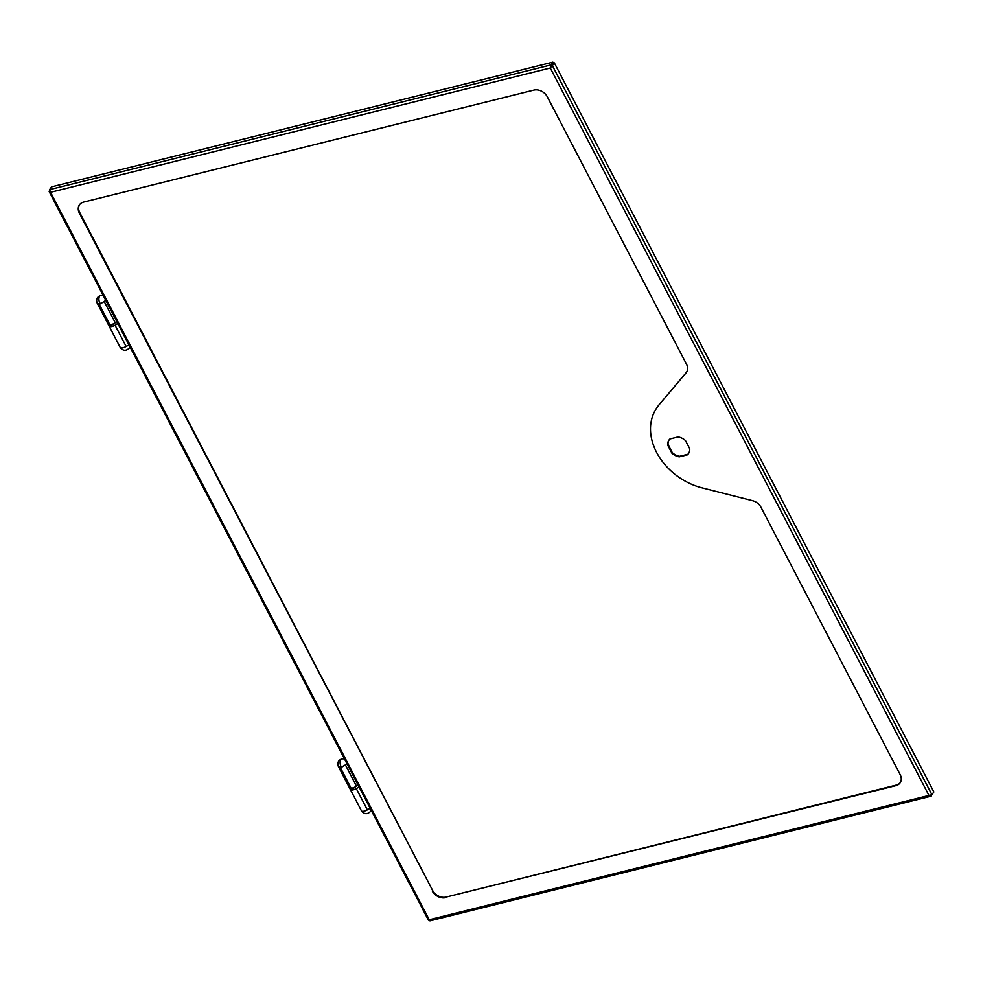 <?xml version="1.0" encoding="UTF-8"?>
<svg xmlns="http://www.w3.org/2000/svg" width="983" height="983" viewBox="0 0 983 983"><rect width="100%" height="100%" fill="white"/><g stroke="black" fill="none" stroke-linecap="round" stroke-linejoin="round"><path stroke-width="1.47" d="M657.135 407.343A57.592 44.567 34.8 0 1 657.332 407.073A57.592 44.567 34.8 0 1 659.274 404.541L686.048 372.889A10.69 8.269 34.8 0 0 686.404 372.422A10.69 8.269 34.8 0 0 686.466 364.115L547.298 96.776A10.69 8.269 34.8 0 0 533.855 90.117L83.592 202.105A10.69 8.269 34.8 0 0 79.439 204.869A10.69 8.269 34.8 0 0 79.377 213.164L432.606 890.414A10.69 8.269 -145.2 0 0 446.049 897.086L896.312 785.085A10.69 8.269 -145.2 0 0 900.268 782.603M79.635 204.587A10.69 8.269 -145.2 0 0 79.758 212.611L432.606 890.414M659.274 404.541L686.429 372.336A10.69 8.269 -145.2 0 0 686.589 372.139M688.616 453.372A11.857 9.179 34.8 0 1 687.805 454.269L679.671 456.284A11.857 9.179 34.8 0 1 672.286 452.622L668.035 444.463A11.857 9.179 34.8 0 1 669.165 439.831M658.88 405.094A57.592 44.567 -145.2 0 0 656.939 407.626A57.592 44.567 -145.2 0 0 701.948 487.814L752.573 500.679A10.69 8.269 34.8 0 1 760.977 507.253L900.145 774.592A10.69 8.269 34.8 0 1 900.084 782.886A10.69 8.269 34.8 0 1 895.931 785.638L896.312 785.085M446.049 897.086L895.931 785.638M445.668 897.639A10.69 8.269 34.8 0 1 432.225 890.979M669.976 438.946A11.857 9.179 -145.2 0 0 668.956 440.101A11.857 9.179 -145.2 0 0 667.654 445.016L671.905 453.175A11.857 9.179 -145.2 0 0 679.29 456.837L687.412 454.822A11.857 9.179 -145.2 0 0 688.432 453.654A11.857 9.179 -145.2 0 0 689.734 448.739L685.483 440.581A11.857 9.179 -145.2 0 0 678.098 436.919L669.976 438.946M49.592 190.186L49.187 191.673L428.391 920.125M49.691 190.677L50.575 192.312L49.605 189.633L51.534 186.856L552.876 62.15L550.947 64.927L550.271 68.011L554.314 62.863L933.85 791.942L931.921 794.719L928.947 795.444L931.466 795.898L931.048 795.1M49.605 189.633L550.947 64.927L551.402 65.812L550.271 68.011L50.575 192.312L429.239 919.732L928.947 795.444L550.271 68.011M551.402 65.812L553.343 63.035L552.876 62.15M429.239 919.732L429.94 920.85L930.84 796.255L933.236 792.814M550.664 67.458L551.5 65.861M931.921 794.719L552.385 65.64L554.314 62.863M128.957 344.922L126.131 346.471A5.345 1.892 152.5 0 1 120.209 347.417C123.047 351.005 126.094 351.189 129.338 348.007A5.345 4.129 -145.2 0 0 129.879 346.68M117.886 323.653L115.072 325.201A5.345 1.892 152.5 0 1 109.15 326.159A5.345 1.892 -27.5 0 0 111.951 326.467A5.345 1.892 -27.5 0 0 117.702 323.296M99.959 303.428A5.345 2.802 76 0 1 99.59 296.227A5.345 2.802 -104 0 1 100.598 295.465C97.01 296.903 95.855 299.446 97.157 303.12A5.345 1.892 -27.5 0 0 97.219 303.219A5.345 1.892 -27.5 0 0 99.959 303.428A5.345 1.892 -27.5 0 0 104.186 301.486A5.345 1.892 -27.5 0 0 105.709 300.257M108.179 324.267A5.345 1.892 -27.5 0 0 108.216 324.39A5.345 1.892 -27.5 0 0 108.29 324.488L97.219 303.219L98.546 304.927L104.186 301.486L115.257 322.756A5.345 1.892 -27.5 0 0 116.78 321.527A5.345 1.892 152.5 0 1 111.03 324.697M108.29 324.488L98.546 304.927M99.43 304.705L110.501 325.975L115.257 322.756M110.501 325.975L109.617 326.196M370.186 808.309L367.359 809.857A5.345 1.892 152.5 0 1 361.437 810.815C364.275 814.391 367.31 814.588 370.566 811.393A5.345 4.129 -145.2 0 0 371.107 810.078M359.114 787.051L356.288 788.599A5.345 1.892 152.5 0 1 350.366 789.546A5.345 1.892 -27.5 0 0 353.18 789.853A5.345 1.892 -27.5 0 0 358.93 786.683M341.187 766.826A5.345 2.802 76 0 1 340.806 759.613A5.345 2.802 -104 0 1 341.826 758.864C338.238 760.289 337.083 762.845 338.373 766.507A5.345 1.892 -27.5 0 0 338.447 766.617A5.345 1.892 -27.5 0 0 341.187 766.826A5.345 1.892 -27.5 0 0 345.414 764.885A5.345 1.892 -27.5 0 0 346.938 763.644M349.395 787.666A5.345 1.892 -27.5 0 0 349.444 787.776A5.345 1.892 -27.5 0 0 349.518 787.875L338.447 766.617L339.774 768.325L345.414 764.885L356.485 786.142A5.345 1.892 -27.5 0 0 358.009 784.913A5.345 1.892 152.5 0 1 352.258 788.083M349.518 787.875L339.774 768.325M340.659 768.104L351.73 789.361L356.485 786.142M351.73 789.361L350.845 789.582M126.131 346.471L115.072 325.201M367.359 809.857L356.288 788.599M129.338 348.007L129.953 346.839M97.157 303.12L120.209 347.417M100.598 295.465L103.215 295.478M370.566 811.393L371.181 810.225M338.373 766.507L361.437 810.815M341.826 758.864L344.443 758.864"/></g></svg>
